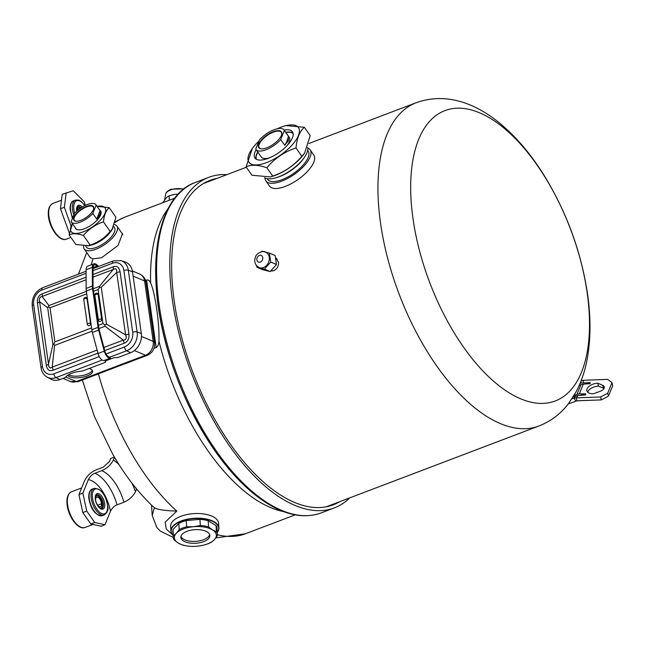 <?xml version="1.0" encoding="UTF-8"?>
<svg xmlns="http://www.w3.org/2000/svg" width="645" height="645" viewBox="0 0 645 645"><rect width="100%" height="100%" fill="white"/><g stroke="black" fill="none" stroke-linecap="round" stroke-linejoin="round"><path stroke-width="0.97" d="M146.576 280.035C148.277 279.672 149.624 280.615 150.632 282.881C155.235 293.209 159.702 324.766 158.944 341.157C158.718 344.446 157.807 346.567 156.203 347.518L146.576 280.035L145.512 280.438M156.203 347.518L153.97 348.365M82.302 380.026L94.46 416.573L112.835 454.411A153.631 74.481 69.2 0 0 126.444 475.696C134.918 487.628 144.004 498.109 153.695 507.131L154.373 507.647C157.146 509.55 164.628 510.703 176.835 511.098L165.185 522.152L166.249 529.085L172.433 534.616M91.34 264.797A169.409 82.133 -110.8 0 1 92.84 258.879L101.636 257.718L118.067 245.439L122.502 233.659L121.687 232.91M92.84 258.879L89.679 257.178L89.22 256.113M349.719 497.867A176.794 85.712 -110.8 0 1 334.36 507.881A176.794 85.712 -110.8 0 1 281.647 498.464A176.794 85.712 69.2 0 1 177.109 325.733A176.794 85.712 69.2 0 1 208.786 177.335L195.596 182.35A176.794 85.712 69.2 0 0 163.919 330.74A176.794 85.712 69.2 0 0 268.457 503.479A176.794 85.712 69.2 0 0 321.17 512.896C304.924 518.741 286.928 515.581 267.159 503.406C235.352 482.67 208.045 447.517 185.244 397.949L185.244 397.949A175.658 85.164 69.2 0 0 266.804 503.076M226.919 174.626A176.794 85.712 69.2 0 0 208.786 177.335M339.826 501.625A173.553 84.14 -110.8 0 1 333.207 504.85A173.553 84.14 -110.8 0 1 281.462 495.602A173.553 84.14 -110.8 0 1 178.842 326.039A173.553 84.14 -110.8 0 1 209.939 180.374A173.553 84.14 -110.8 0 1 217.034 178.383M154.373 507.647L152.212 515.508L156.864 527.529L160.258 531.045L173.239 537.422M170.917 531.069L170.619 526.409A24.034 11.263 -3.7 0 1 180.834 516.314A24.034 11.263 176.3 0 1 205.36 514.226A24.034 11.263 176.3 0 1 218.591 523.305L218.897 527.965A24.034 11.263 176.3 0 0 205.658 518.886A24.034 11.263 176.3 0 0 181.132 520.975A24.034 11.263 176.3 0 0 170.917 531.069A24.034 11.263 176.3 0 0 173.102 535.334M217.276 532.391A23.8 11.15 176.3 0 0 209.351 520.128A23.8 11.15 176.3 0 0 181.285 521.273A23.8 11.15 176.3 0 0 173.102 535.245M217.276 532.48A24.034 11.263 176.3 0 0 218.897 527.965M127.105 362.909A2.403 1.169 -110.8 0 1 126.944 362.998A2.403 1.169 -110.8 0 1 126.767 363.038L78.069 381.638A7.869 3.814 -110.8 0 1 76.312 381.526A11.239 8.917 113 0 1 70.45 381.526L63.041 378.389M145.931 282.284A7.869 2.903 171.9 0 0 144.577 280.954A11.239 8.917 113 0 0 139.772 274.093C143.255 275.729 145.31 278.463 145.931 282.284L154.558 342.737C154.994 348.639 152.559 352.847 147.254 355.355L126.767 363.038M89.018 368.521A12.618 4.644 -8.1 0 1 92.598 371.125A12.618 4.644 -8.1 0 1 87.18 375.906A12.618 4.644 -8.1 0 1 67.79 375.237M92.275 370.327A12.618 4.644 -8.1 0 1 86.946 374.245A12.618 4.644 -8.1 0 1 68.66 374.705A12.618 4.644 -8.1 0 0 86.946 374.245A12.618 4.644 -8.1 0 0 92.275 370.327M85.43 205.328L84.124 201.659L73.304 190.775L62.234 194.298L60.461 208.754L69.354 233.143M60.461 208.754L64.387 207.263L71.127 226.153M66.169 192.807L64.387 207.263M114.375 457.063L110.714 458.458L109.481 461.498L103.176 467.206L96.299 469.818C90.832 472.14 86.865 475.913 84.398 481.146L78.948 494.61L82.818 512.573L90.824 523.998L101.08 526.199L105.014 524.699L110.464 511.235C112.278 507.889 114.463 505.761 117.035 504.85L123.921 502.237C129.169 499.94 133.047 496.392 135.547 491.595L136.611 488.958M78.948 494.61L82.874 493.119L88.325 479.654C90.139 476.308 92.332 474.18 94.904 473.269L101.781 470.656C107.038 468.359 110.908 464.803 113.407 460.006A44.828 21.737 -110.8 0 1 119.035 464.674M82.874 493.119L86.744 511.082L94.759 522.506L105.014 524.699M90.824 523.998L94.759 522.506M82.818 512.573L86.744 511.082M114.512 457.289L113.407 460.006M111.029 231.16L110.239 232.248A17.101 6.926 -35 0 1 107.9 234.998A17.101 6.926 145 0 1 92.291 244.818L91.001 245.197A19.084 7.732 145 0 0 108.416 234.24A19.084 7.732 -35 0 0 111.029 231.16A19.084 7.732 -35 0 0 112.883 228.136M91.001 245.197A19.084 7.732 145 0 1 87.76 245.882M85.745 246.172L86.446 247.18A17.101 6.926 145 0 0 110.134 238.198A17.101 6.926 -35 0 0 114.455 227.556L113.73 226.524M122.945 234.699L116.922 226.105A19.955 8.087 -35 0 1 111.883 238.521A19.955 8.087 145 0 1 84.245 249.01A19.955 8.087 145 0 1 83.624 246.18M116.922 226.105A19.955 8.087 -35 0 0 114.496 224.573M110.763 231.515A17.81 7.216 145 0 1 108.086 234.732A17.81 7.216 145 0 1 91.429 245.068M76.997 210.867A5.112 2.475 -110.8 0 1 78.109 208.835A5.112 2.475 -110.8 0 1 79.359 208.964M80.254 208.319A6.611 3.201 69.2 0 0 77.569 207.432A6.611 3.201 69.2 0 0 76.997 207.811M100.233 508.196A6.611 3.201 69.2 0 0 100.91 508.091A6.611 3.201 69.2 0 0 102.37 504.608L101.491 503.729A5.112 2.475 69.2 0 1 100.378 506.688A5.112 2.475 69.2 0 1 98.854 506.414A5.112 2.475 -110.8 0 1 97.331 504.874M95.678 500.512A5.112 2.475 -110.8 0 1 96.75 497.142A5.112 2.475 -110.8 0 1 98.274 497.408A5.112 2.475 69.2 0 1 101.491 503.729L102.321 503.906A6.611 3.201 69.2 0 0 96.218 495.731A6.611 3.201 69.2 0 0 95.637 496.11M97.58 505.212L101.491 503.729M102.321 503.906L101.846 504.084M216.067 525.651L216.462 531.819A22.132 10.376 -3.7 0 1 217.405 534.471L217.01 528.303A22.132 10.376 176.3 0 0 216.067 525.651L208.174 520.749A22.132 10.376 176.3 0 0 199.934 519.362L186.228 520.62A22.132 10.376 -3.7 0 0 178.794 523.442L172.981 529.601A22.132 10.376 -3.7 0 0 172.836 531.158L173.231 537.325A22.132 10.376 -3.7 0 1 173.384 535.769L172.981 529.601M173.231 537.325A22.132 10.376 -3.7 0 0 174.174 539.986L178.157 542.993A21.035 9.86 176.3 0 0 187.663 546.033A21.035 9.86 176.3 0 0 197.193 546.202A21.035 9.86 176.3 0 0 204.223 544.961L204.65 544.848A22.132 10.376 -3.7 0 0 211.447 542.187L214.39 539.672L217.26 536.027A22.132 10.376 -3.7 0 0 217.405 534.471M216.462 531.819L212.552 529.924L208.569 526.917A22.132 10.376 -3.7 0 0 200.337 525.53L199.934 519.362M208.569 526.917L208.174 520.749M200.337 525.53L193.516 526.715L186.631 526.788A22.132 10.376 -3.7 0 0 179.189 529.61L178.794 523.442M186.631 526.788L186.228 520.62M187.663 546.033L187.219 545.976A22.132 10.376 -3.7 0 1 182.067 544.88L178.157 542.993A21.035 9.86 176.3 0 1 176.319 533.246L173.384 535.769M204.223 544.961A21.035 9.86 176.3 0 0 214.39 539.672A21.035 9.86 176.3 0 0 212.552 529.924A21.035 9.86 176.3 0 0 193.516 526.715A21.035 9.86 176.3 0 0 176.319 533.246L179.189 529.61M203.691 541.631A14.545 6.813 176.3 0 0 209.867 535.519A14.545 6.813 176.3 0 0 201.861 530.029A14.545 6.813 176.3 0 0 187.026 531.287A14.545 6.813 -3.7 0 0 180.842 537.398A14.545 6.813 -3.7 0 0 188.848 542.888A14.545 6.813 -3.7 0 0 203.691 541.631M180.923 536.438A14.545 6.813 -3.7 0 0 203.562 539.72A14.545 6.813 176.3 0 0 209.665 534.576M171.957 194.951A13.222 6.192 -3.7 0 1 172.07 194.919A13.222 6.192 -3.7 0 1 174.344 194.419L178.665 194.024M162.742 202.74L166.757 197.297L169.079 195.846L174.344 194.419M169.079 195.846L169.361 200.224M86.099 277.156L42.199 293.838C38.627 295.217 37.031 298.28 37.418 303.029L46.311 365.409C47.327 370.004 49.592 371.609 53.1 370.206A6.007 2.911 69.2 0 0 52.197 367.126L97.105 350.066M104.732 350.59L124.154 343.213C127.734 341.826 129.331 338.762 128.944 334.013L120.043 271.634C119.027 267.038 116.769 265.442 113.262 266.837A6.007 2.911 -110.8 0 1 113.181 269.505L93.033 277.156M93.017 268.594L113.214 260.919L121.034 260.636L125.033 261.935A15.625 12.392 113 0 1 132.507 271.771L141.311 333.497A15.625 12.392 113 0 1 130.588 352.726L118.035 357.499L113.972 357.685L106.111 360.676L105.337 362.006L105.087 361.635M105.111 362.409L82.439 371.02C73.933 371.802 68.201 373.979 65.242 377.551L59.937 379.566A15.625 12.392 113 0 1 51.02 379.212L47.311 377.252A15.262 12.11 113 0 0 56.018 377.599L59.937 379.566M124.154 343.213A6.007 2.911 69.2 0 0 123.26 340.133C126.106 339.915 126.888 338.141 125.59 334.82L116.689 272.44C116.987 268.965 115.818 267.981 113.181 269.505L99.386 286.412L99.451 287.444L101.265 287.283L116.689 272.44A6.007 2.209 -8.1 0 0 120.043 271.634M46.311 365.409A6.007 2.209 171.9 0 0 48.496 364.111C48.843 367.852 50.076 368.859 52.197 367.126L54.615 345.397L92.09 331.159M37.418 303.029A6.007 2.209 171.9 0 0 39.595 301.723L48.496 364.111L52.93 344.607L53.858 344.075L54.615 345.397M42.199 293.838A6.007 2.911 -110.8 0 1 42.127 296.498C39.772 296.926 38.934 298.667 39.595 301.723L47.657 307.649L52.93 344.607M128.944 334.013A6.007 2.209 -8.1 0 1 125.59 334.82L106.538 324.242L104.772 324.733L105.062 326.225L123.26 340.133L103.901 347.486M86.72 293.854L50.044 307.786L48.536 306.786L47.657 307.649M48.536 306.786L48.931 305.577L42.127 296.498L86.099 279.785M99.451 287.444L98.113 289.532L102.974 323.605L104.772 324.733M50.044 307.786L54.906 341.866L53.858 344.075M101.66 319.202A1.806 1.427 -67 0 1 100.427 321.42A1.806 1.427 113 0 1 99.483 321.42A1.806 1.806 0 0 1 98.403 320.017A1.806 0.661 -8.1 0 1 99.612 319.202A1.806 0.661 -8.1 0 1 101.66 319.202L98.129 294.426A1.806 1.427 -67 0 0 97.355 293.322A1.806 1.806 0 0 0 94.871 295.241A1.806 0.661 -8.1 0 1 96.081 294.418A1.806 0.661 -8.1 0 1 98.129 294.426M87.019 298.643L90.558 323.419A1.806 1.427 -67 0 1 89.316 325.644A1.806 1.427 113 0 1 88.381 325.644A1.806 1.806 0 0 1 87.301 324.233L83.761 299.457A1.806 0.661 171.9 0 1 84.979 298.635A1.806 0.661 171.9 0 1 87.019 298.643A1.806 1.427 -67 0 0 86.253 297.538A1.806 1.806 0 0 0 83.761 299.457M93.912 263.821L87.672 266.192A7.208 3.499 69.2 0 0 86.083 269.771L86.124 288.46A12.739 6.176 69.2 0 0 86.317 291.024L91.84 329.74A12.739 6.176 69.2 0 0 92.396 332.457L98.024 353.516A7.208 3.499 69.2 0 0 104.208 360.466L110.448 358.096A7.208 3.499 69.2 0 1 104.264 351.146L98.637 330.087A12.739 6.176 69.2 0 1 98.08 327.37L92.558 288.654A12.739 6.176 69.2 0 1 92.364 286.09L92.324 267.401A7.208 3.499 69.2 0 1 93.912 263.821A7.208 3.499 69.2 0 1 97.185 265.119L98.532 266.498M110.037 356.967A6.007 2.911 -110.8 0 1 104.885 351.17L99.257 330.111A11.537 5.595 -110.8 0 1 98.75 327.652L93.227 288.936A11.537 5.595 -110.8 0 1 93.057 286.622L93.017 267.925A6.007 2.911 -110.8 0 1 94.339 264.942A6.007 2.911 -110.8 0 1 97.064 266.03L97.798 266.78M93.372 209.698A11.9 4.821 145 0 1 85.922 217.671A11.9 4.821 145 0 1 76.134 221.259A11.9 4.821 145 0 1 73.917 217.091A11.9 4.821 -35 0 1 85.978 206.618A11.9 4.821 -35 0 1 93.606 209.02A11.9 4.821 -35 0 1 93.372 209.698M76.352 221.275A11.537 4.676 145 0 1 74.385 220.284A11.537 4.676 145 0 1 74.401 217.244A11.537 4.676 -35 0 1 83.858 208.158A11.537 4.676 -35 0 1 93.283 207.037A11.537 4.676 -35 0 1 93.541 209.222M92.791 213.455L96.169 205.102L100.08 210.681A15.045 6.095 145 0 1 99.854 214.293A15.045 6.095 145 0 1 96.702 219.034L92.791 213.455A15.045 6.095 145 0 1 71.321 222.025A15.045 6.095 145 0 1 71.119 221.686L74.506 213.334A15.045 6.095 -35 0 1 95.968 204.755L101.063 212.028M100.08 210.681L96.702 219.034M72.474 223.67A20.68 8.377 -35 0 0 83.197 231.853A20.68 8.377 -35 0 0 104.24 214.922A20.68 8.377 -35 0 0 97.121 206.4M75.134 227.459A15.303 6.2 -35 0 0 75.57 228.524A15.303 6.2 -35 0 0 84.471 228.701A15.303 6.2 -35 0 0 97.282 219.929A15.303 6.2 -35 0 0 100.628 210.963A15.303 6.2 -35 0 0 99.773 210.189M72.45 223.638L69.144 234.893C72.595 233.224 77.36 233.417 83.431 235.473C88.8 229.072 95.476 224.533 103.458 221.856C104.071 215.261 105.982 210.528 109.207 207.666L97.081 206.344M83.431 235.473L90.163 245.084C98.153 242.407 104.829 237.868 110.198 231.466L112.093 229.322L115.939 217.276L109.207 207.666M69.144 234.893L75.876 244.503L88.534 245.681L90.163 245.084M103.458 221.856L110.198 231.466M88.534 245.681L89.824 245.302A20.68 8.377 -35 0 0 92.082 244.536A20.68 8.377 -35 0 0 111.529 230.088L112.093 229.322M275.842 258.024L278.495 262.112C278.721 266.151 277.165 269.013 273.811 270.69L270.981 270.94M310.164 149.842A27.042 10.957 -35 0 1 304.255 165.692A27.042 10.957 -35 0 1 281.607 181.197A27.042 10.957 145 0 1 265.877 180.882L269.537 186.107A27.042 10.957 145 0 0 285.267 186.421A27.042 10.957 -35 0 0 307.915 170.909A27.042 10.957 -35 0 0 313.825 155.066L310.164 149.842A27.042 10.957 -35 0 0 307.77 148.044M265.877 180.882A27.042 10.957 145 0 1 264.998 178.012M267.175 178.705L267.659 179.399A24.728 10.022 145 0 0 282.05 179.689A24.728 10.022 -35 0 0 302.755 165.507A24.728 10.022 -35 0 0 308.165 151.019L307.673 150.317M275.826 177.786A26.711 10.828 145 0 0 278.737 176.803A26.711 10.828 -35 0 0 303.86 158.138L303.069 159.218A24.728 10.022 -35 0 1 279.809 176.496A24.728 10.022 145 0 1 277.108 177.407L275.826 177.786A26.711 10.828 145 0 1 264.482 177.714M303.86 158.138A26.711 10.828 -35 0 0 307.657 147.447M275.907 258.298L276.036 258.355A6.7 5.313 113 0 1 277.165 259.056M271.126 270.811A6.7 5.313 -67 0 0 272.287 271.029M568.301 403.883L576.985 400.803L576.219 397.884L573.969 398.134L575.759 401.045M573.123 396.965L575.808 395.99L573.969 398.134L571.857 398.941M576.985 400.803L601.358 399.884L608.477 396.151L612.75 385.589L611.984 382.67L607.711 379.365L583.338 380.292L580.911 380.993L581.048 383.041L580.073 383.428M603.994 388.483A6.007 3.281 -14.8 0 0 603.47 388.209L598.512 386.129A9.014 4.926 -14.8 0 0 587.692 392.136M597.746 383.211A9.014 4.926 -14.8 0 0 586.885 390.789A9.014 4.926 -14.8 0 0 593.465 393.772L600.293 391.241A6.007 3.281 -14.8 0 0 604.26 386.855A6.007 3.281 -14.8 0 0 602.704 385.291L597.746 383.211L598.512 386.129M583.265 384.194L580.952 384.67L577.057 394.297L579.347 393.869L583.265 384.194L589.941 383.678L590.377 382.622L581.048 383.041M608.477 396.151L607.703 393.232L611.984 382.67M607.703 393.232L600.584 396.965L576.219 397.884L578.186 395.49L585.386 394.942L585.813 393.885L579.347 393.869M579.283 385.275L580.952 384.67M584.967 384.057L590.377 382.622M577.057 394.297L574.026 395.49M578.186 395.49L575.808 395.99M580.403 395.32L585.813 393.885M601.358 399.884L600.584 396.965M265.232 252.01A8.353 6.627 113 0 1 265.675 252.171A8.353 6.627 113 0 1 267.78 253.775A8.353 6.627 -67 0 1 267.756 263.918A8.353 6.627 -67 0 1 259.161 267.554A8.353 6.627 -67 0 1 258.734 267.353M256.17 265.103L256.936 267.272L264.458 269.126L270.698 262.047L269.417 253.098L275.189 255.549L276.463 264.49L270.698 262.047M269.417 253.098L261.902 251.244L260.894 251.945M256.936 267.272L262.709 269.715L270.223 271.569L276.463 264.49M264.458 269.126L270.223 271.569M256.033 159.097A24.72 10.022 145 0 1 256.178 158.533M293.048 133.16A24.72 10.022 -35 0 0 292.467 133.096M293.128 133.563A22.551 9.135 -35 0 0 285.872 132.515M257.871 152.139A22.551 9.135 -35 0 0 256.855 154.211A22.551 9.135 145 0 0 256.387 159.307M284.364 130.483L288.404 136.24L288.404 140.65L284.751 145.262L280.712 139.505L284.364 130.483A17.101 6.926 -35 0 0 284.058 129.927L289.299 137.393A17.101 6.926 -35 0 1 289.274 141.892A17.101 6.926 145 0 1 287.122 145.536M269.691 157.751A17.101 6.926 145 0 1 261.289 157.017L256.057 149.551A17.101 6.926 145 0 1 255.751 148.987L259.403 139.965A17.101 6.926 -35 0 1 273.472 129.976A17.101 6.926 -35 0 1 284.058 129.927M280.712 139.505A17.101 6.926 145 0 1 266.651 149.495A17.101 6.926 145 0 1 256.057 149.551M284.751 145.262A48.077 23.309 69.2 0 0 288.404 136.24M281.349 135.45A13.803 5.595 145 0 1 272.706 144.706A13.803 5.595 145 0 1 261.346 148.866A13.803 5.595 145 0 1 258.774 144.02A13.803 5.595 -35 0 1 272.762 131.878A13.803 5.595 -35 0 1 281.615 134.668A13.803 5.595 -35 0 1 281.349 135.45M261.564 148.882A13.44 5.45 145 0 1 259.242 147.721A13.44 5.45 145 0 1 259.258 144.182A13.44 5.45 -35 0 1 270.279 133.588A13.44 5.45 -35 0 1 281.26 132.29A13.44 5.45 -35 0 1 281.559 134.87M258.935 141.134A30.218 12.247 -35 0 0 252.437 148.334A30.218 12.247 -35 0 0 266.53 162.621A30.218 12.247 -35 0 0 297.853 136.764A30.218 12.247 -35 0 0 284.155 126.106A30.218 12.247 -35 0 0 280.857 127.218A30.218 12.247 -35 0 0 277.165 128.782M256.154 149.68A22.889 9.28 -35 0 0 254.944 158.057A22.889 9.28 -35 0 0 268.264 158.323A22.889 9.28 -35 0 0 287.436 145.198A22.889 9.28 -35 0 0 292.443 131.782A22.889 9.28 -35 0 0 284.155 130.056M252.437 148.334L246.076 166.894C251.107 164.467 258.032 164.741 266.861 167.74C274.673 158.42 284.389 151.817 295.999 147.931C296.885 138.336 299.667 131.459 304.351 127.291L285.872 125.598M266.861 167.74L272.698 176.077C284.316 172.183 294.031 165.58 301.836 156.267L304.593 153.147L310.197 135.619L304.351 127.291M246.076 166.894L251.921 175.23L270.336 176.94L272.698 176.077M295.999 147.931L301.836 156.267M270.4 176.915L272.117 176.416A30.218 12.247 -35 0 0 275.415 175.303A30.218 12.247 -35 0 0 303.835 154.187L304.593 153.147M293.024 133.072A22.889 9.28 -35 0 0 285.751 132.338M255.96 159.049A22.889 9.28 145 0 1 257.75 151.962M168.297 208.367A169.409 82.133 69.2 0 0 150.632 282.881M283.478 511.566A169.409 82.133 -110.8 0 1 257.742 500.875A169.409 82.133 69.2 0 1 158.944 341.157M176.835 511.098A169.409 82.133 -110.8 0 1 98.403 373.915M295.176 514.863L245.382 533.778A169.409 82.133 -110.8 0 1 217.413 534.721M115.068 222.573A169.409 82.133 -110.8 0 1 125.057 217.051L115.253 221.735M172.425 202.022A175.658 85.164 69.2 0 0 170.28 358.547A175.658 85.164 69.2 0 0 170.28 358.556A175.658 85.164 69.2 0 0 185.244 397.949C206.045 444.897 236.973 484.322 264.869 501.262M147.254 355.355A7.869 3.814 -110.8 0 1 145.488 355.242L76.312 381.526L65.669 377.019M154.558 342.737A7.869 2.903 171.9 0 0 153.204 341.407A11.239 8.917 113 0 1 145.488 355.242L134.41 350.549M133.12 276.1L144.577 280.954L153.204 341.407L141.465 336.432M131.733 482.855A44.828 21.737 -110.8 0 1 135.547 491.595M101.781 470.656A34.258 16.609 -110.8 0 1 123.921 502.237M94.904 473.269A34.258 16.609 -110.8 0 1 117.035 504.85M88.325 479.654A28.485 13.811 -110.8 0 1 110.464 511.235M82.318 206.981A8.296 4.023 69.2 0 0 76.594 210.125A8.296 4.023 69.2 0 0 76.699 211.133M81.157 207.714A7.329 3.556 69.2 0 0 77.956 206.513L76.828 211.02M66.451 239.142C59.251 242.27 48.891 227.209 48.335 214.922C47.98 208.932 49.496 205.11 52.898 203.465A19.084 9.248 69.2 0 0 48.746 214.519A19.084 9.248 69.2 0 0 55.365 232.772A19.084 9.248 69.2 0 0 66.451 239.142L70.926 237.441M72.442 218.413L70.087 209.448C70.007 204.578 71.176 201.7 73.594 200.813A14.214 6.893 69.2 0 0 70.499 209.044A14.214 6.893 69.2 0 0 72.7 217.776M84.858 205.602L81.125 201.442L78.634 200.079L75.513 200.087A14.214 6.893 69.2 0 0 72.417 208.319A14.214 6.893 69.2 0 0 73.82 215.003M84.729 205.666A13.255 6.426 69.2 0 0 77.005 200.571A13.255 6.426 69.2 0 0 73.756 208.359A13.255 6.426 69.2 0 0 74.618 213.197M101.805 508.526A7.329 3.556 69.2 0 0 103.402 504.277A7.329 3.556 69.2 0 0 100.862 497.263A7.329 3.556 69.2 0 0 96.597 494.82L95.412 498.658C95.516 504.833 101.62 510.203 101.805 508.526M95.234 498.424A8.296 4.023 69.2 0 0 100.459 508.679A8.296 4.023 69.2 0 0 104.74 504.317A8.296 4.023 69.2 0 0 99.515 494.062A8.296 4.023 69.2 0 0 95.234 498.424M85.1 527.441C77.892 530.569 67.532 515.516 66.983 503.221C66.62 497.231 68.144 493.409 71.547 491.764A19.084 9.248 69.2 0 0 67.386 502.818A19.084 9.248 69.2 0 0 74.006 521.071A19.084 9.248 69.2 0 0 85.1 527.441L92.953 524.458M102.337 515.686C95.258 515.46 90.727 509.477 88.736 497.747C88.647 492.877 89.816 489.998 92.235 489.112A14.214 6.893 69.2 0 0 89.147 497.343A14.214 6.893 69.2 0 0 94.073 510.945A14.214 6.893 69.2 0 0 102.337 515.686L104.248 514.96C107.392 512.533 108.562 509.655 107.755 506.317C105.764 494.586 101.225 488.612 94.154 488.386A14.214 6.893 69.2 0 0 91.058 496.618A14.214 6.893 69.2 0 0 95.992 510.219A14.214 6.893 69.2 0 0 104.248 514.96M107.578 506.083A13.255 6.426 69.2 0 0 99.233 489.692A13.255 6.426 69.2 0 0 92.396 496.658A13.255 6.426 69.2 0 0 100.741 513.049A13.255 6.426 69.2 0 0 107.578 506.083M184.091 188.84L170.981 189.243C167.732 190.718 165.975 192.355 165.701 194.161A11.618 5.442 -3.7 0 1 170.586 189.953A11.618 5.442 -3.7 0 1 183.623 189.211M93.017 270.642L112.536 263.225A11.965 9.49 113 0 1 123.88 270.521L132.693 332.248A11.965 9.49 113 0 1 124.477 346.978L106.03 353.984M99.225 356.572L53.825 373.818A11.965 9.49 113 0 1 42.473 366.521L33.669 304.795A11.965 9.49 113 0 1 41.877 290.073L86.091 273.27M113.262 266.837L93.025 274.528M53.1 370.206L97.935 353.17M141.311 333.497L137.143 331.965A3.306 1.217 171.9 0 0 132.693 332.248M121.034 260.636A15.262 12.11 113 0 1 128.339 270.239L137.143 331.965A15.262 12.11 113 0 1 126.67 350.759A3.306 1.604 -110.8 0 1 124.477 346.978M130.588 352.726L126.67 350.759L108.424 357.685M123.88 270.521A3.306 1.217 171.9 0 1 128.339 270.239L132.507 271.771M113.214 260.919A3.306 1.604 69.2 0 0 112.536 263.225M105.232 361.224L105.337 362.006M102.184 360.055L56.018 377.599A3.306 1.604 -110.8 0 1 53.825 373.818M47.311 377.252C43.804 375.245 41.723 372.084 41.054 367.771A3.306 1.217 -8.1 0 1 42.473 366.521M41.054 367.771L32.25 306.044A3.306 1.217 -8.1 0 1 33.669 304.795M32.25 306.044C31.718 297.498 35.153 291.403 42.562 287.767A3.306 1.604 69.2 0 0 41.877 290.073M98.903 328.571L105.062 326.225M99.386 286.412L93.203 288.758M86.366 291.363L48.931 305.577M101.265 287.283L106.538 324.242M54.906 341.866L91.582 327.934M98.419 325.338L102.974 323.605M98.113 289.532L93.557 291.258M90.558 323.419A1.806 0.661 171.9 0 0 88.51 323.419A1.806 0.661 171.9 0 0 87.301 324.233M98.024 353.516L104.264 351.146M92.396 332.457L98.637 330.087M91.84 329.74L98.08 327.37M86.317 291.024L92.558 288.654M86.124 288.46L92.364 286.09M86.083 269.771L92.324 267.401M93.025 267.562L97.064 266.03M413.034 218.921A155.308 75.296 69.2 0 0 520.491 398.739A155.308 75.296 69.2 0 0 587.16 292.669A155.308 75.296 -110.8 0 0 479.703 112.851A155.308 75.296 -110.8 0 0 413.034 218.921M380.566 223.331A172.892 83.818 -110.8 0 1 416.09 102.765C445.461 92.106 474.736 103.007 498.464 122.163C515.363 135.869 530.609 153.655 544.195 175.513C566.697 212.294 581.145 251.752 587.522 293.87C590.772 316.437 590.812 337.351 587.635 356.62C585.499 369.537 581.637 381.3 576.058 391.902L568.543 403.568C560.731 413.816 550.846 421.298 538.889 426.006A172.892 83.818 69.2 0 1 380.566 223.331M602.704 385.291L603.47 388.209M583.338 380.292L583.403 382.606M257.508 261.394A3.604 2.862 -67 0 0 261.709 261.08A3.604 2.862 -67 0 0 262.136 256.138A3.604 2.862 -67 0 0 257.936 256.452A3.604 2.862 -67 0 0 257.508 261.394M174.851 198.136L125.057 217.051M86.736 252.566L78.424 274.141M334.36 507.881L321.17 512.896M195.596 182.35C154.187 196.548 143.754 276.721 170.28 358.547M151.535 505.1L152.212 515.508M245.382 533.778L215.906 537.898M132.572 360.934L125.178 363.74M78.069 381.638L70.45 381.526M139.772 274.093L132.37 270.956M90.542 258L84.245 249.01M61.509 200.192L52.898 203.465M75.513 200.087L73.594 200.813M81.649 487.926L71.547 491.764M94.154 488.386L92.235 489.112M77.569 207.432L77.061 207.625M96.218 495.731L95.702 495.932M100.91 508.091L100.394 508.292M165.701 194.161L164.644 199.611M105.28 361.168L105.417 362.095M42.562 287.767L86.083 271.231M98.403 320.017L94.871 295.241M71.321 222.025L76.416 229.297M326.112 506.841L538.889 426.006M203.312 183.591L246.326 167.257M308.882 143.488L416.09 102.765M265.74 252.203C262.475 249.849 255.944 254.178 255.638 256.573C254.219 259.79 254.501 262.765 256.484 265.514L259.226 267.586M284.155 126.106L285.937 125.581"/></g></svg>
